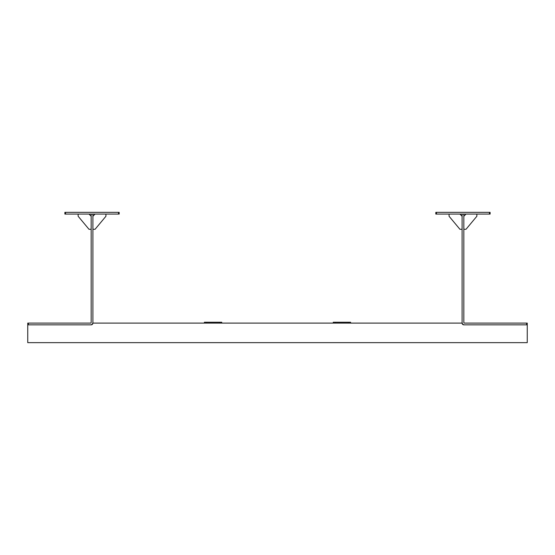 <?xml version="1.0" encoding="UTF-8"?>
<svg xmlns="http://www.w3.org/2000/svg" width="555" height="555" viewBox="0 0 555 555"><rect width="100%" height="100%" fill="white"/><g stroke="black" fill="none" stroke-linecap="round" stroke-linejoin="round"><path stroke-width="0.83" d="M526.598 323.107L526.598 324.841L464.486 324.841A2.386 2.386 0 0 1 462.1 322.455L462.1 214.084L463.834 214.084L463.834 322.455A0.652 0.652 0 0 0 464.486 323.107L527.25 323.107L527.25 342.65L27.75 342.65L27.75 323.107L90.514 323.107A0.652 0.652 0 0 0 91.166 322.455L91.166 214.084L92.9 214.084L92.9 322.455A2.386 2.386 0 0 1 90.514 324.841L28.402 324.841L28.402 323.107M489.461 214.084L489.461 212.35L490.114 212.35L490.114 214.084L435.821 214.084L435.821 212.35L436.473 212.35L436.473 214.084M489.461 212.35L436.473 212.35M476.863 214.084L476.863 216.256L466.006 229.284L463.834 229.284M466.006 214.084L463.834 216.256M449.064 214.084L449.064 216.256L459.928 229.284L462.1 229.284M462.1 216.256L459.928 214.084M64.886 214.084L64.886 212.35L65.539 212.35L65.539 214.084L64.886 214.084M118.527 214.084L118.527 212.35L119.179 212.35L119.179 214.084L65.539 214.084M118.527 212.35L65.539 212.35M78.137 214.084L78.137 216.256L88.994 229.284L91.166 229.284M91.166 216.256L88.994 214.084M105.936 214.084L105.936 216.256L95.071 229.284L92.9 229.284M95.071 214.084L92.9 216.256M92.9 323.107A1.734 1.734 0 0 1 91.166 324.841A1.734 1.734 0 0 0 92.9 323.107A1.734 1.734 0 0 1 91.166 324.841A1.734 1.734 0 0 0 92.9 323.107A1.734 1.734 0 0 1 91.166 324.841A1.734 1.734 0 0 0 92.9 323.107A1.734 1.734 0 0 1 91.166 324.841A1.734 1.734 0 0 0 92.9 323.107A1.734 1.734 0 0 1 91.166 324.841A1.734 1.734 0 0 0 92.9 323.107A1.734 1.734 0 0 1 91.166 324.841A1.734 1.734 0 0 0 92.9 323.107A1.734 1.734 0 0 1 91.166 324.841A1.734 1.734 0 0 0 92.9 323.107A1.734 1.734 0 0 1 91.166 324.841A1.734 1.734 0 0 0 92.9 323.107A1.734 1.734 0 0 1 91.166 324.841A1.734 1.734 0 0 0 92.9 323.107L462.1 323.107A1.734 1.734 0 0 0 463.834 324.841L527.25 324.841M27.75 324.841L91.166 324.841M350.614 322.24L350.614 323.107L350.614 322.24L335.414 322.24L335.414 323.107M333.243 323.107L333.243 322.24L335.414 322.24M463.834 282.197L463.834 290.529M221.757 322.24L221.757 323.107L221.757 322.24L206.557 322.24L206.557 323.107M204.386 323.107L204.386 322.24L204.386 323.107M204.386 322.24L206.557 322.24M348.443 323.107L348.443 322.24M219.586 323.107L219.586 322.24"/></g></svg>
